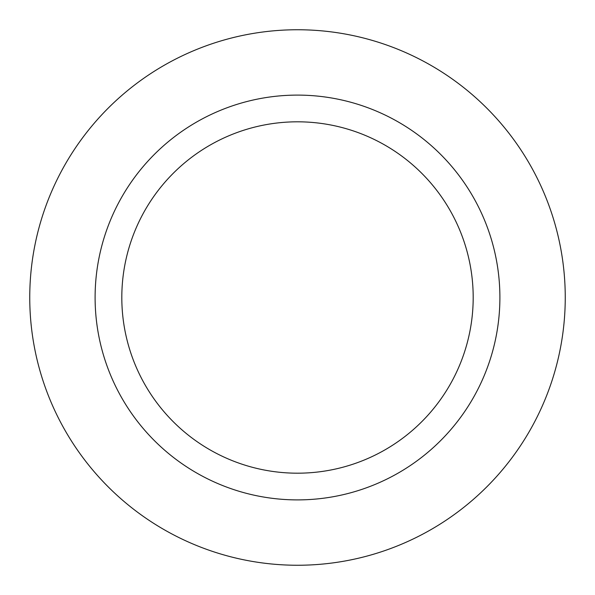 <?xml version="1.0" encoding="UTF-8"?>
<svg xmlns="http://www.w3.org/2000/svg" width="595" height="595" viewBox="0 0 595 595"><rect width="100%" height="100%" fill="white"/><g stroke="black" fill="none" stroke-linecap="round" stroke-linejoin="round"><path stroke-width="0.89" d="M297.5 121.811A175.689 175.689 0 0 0 121.811 297.5A175.689 175.689 0 0 0 297.5 473.189A175.689 175.689 0 0 0 473.189 297.5A175.689 175.689 0 0 0 297.5 121.811M297.5 95.103A202.397 202.397 0 0 0 95.103 297.5A202.397 202.397 0 0 0 297.5 499.897A202.397 202.397 0 0 0 499.897 297.5A202.397 202.397 0 0 0 297.5 95.103M297.5 565.25A267.75 267.75 0 0 0 565.25 297.5A267.75 267.75 0 0 0 297.5 29.75A267.75 267.75 0 0 0 29.75 297.5A267.75 267.75 0 0 0 297.5 565.25"/></g></svg>

